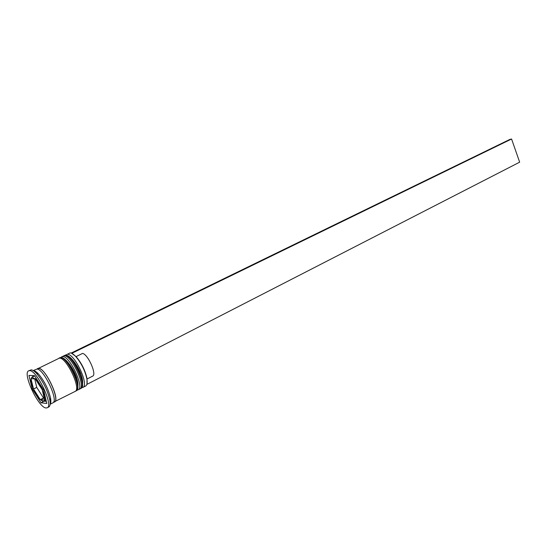 <?xml version="1.0" encoding="UTF-8"?>
<svg xmlns="http://www.w3.org/2000/svg" width="547" height="547" viewBox="0 0 547 547"><rect width="100%" height="100%" fill="white"/><g stroke="black" fill="none" stroke-linecap="round" stroke-linejoin="round"><path stroke-width="0.82" d="M82.877 387.426L85.66 385.991C87.13 385.143 87.527 382.729 86.857 378.75C84.97 370.422 81.264 363.003 75.725 356.5C73.483 354.121 71.609 352.924 70.091 352.911L67.274 354.285C74.474 353.246 89.517 385.245 82.877 387.426L81.913 387.638M65.654 355.112L66.399 354.477M60.943 357.41L62.549 356.582C69.681 355.584 84.785 387.686 78.214 389.82L77.243 390.032M47.179 407.802L48.806 406.968C50.139 406.202 50.474 403.898 49.825 400.048C47.493 390.093 43.042 381.191 36.478 373.355C34.338 371.092 32.581 369.922 31.2 369.854L28.683 370.825C22.14 372.999 38.42 407.788 46.037 407.973L47.179 407.802C53.845 405.771 36.82 369.827 29.552 370.654L28.683 370.825M78.214 389.82L79.773 389.02C86.364 386.873 71.281 354.805 64.129 355.81L61.681 356.774M53.524 402.223L75.089 391.433C81.612 389.32 66.467 357.15 59.384 358.121L36.95 369.095M54.447 402.045C60.655 400.11 45.244 367.509 38.475 368.295L37.654 368.459M50.112 404.274L52.84 402.872C59.021 400.951 43.589 368.322 36.84 369.088L33.264 370.592M44.198 398.086L40.273 399.638L43.521 398.011L36.758 387.413L33.524 389.026C35.576 393.546 37.825 397.088 40.273 399.638L43.179 401.512L43.897 401.402L44.676 400.144C45.025 397.847 44.211 394.387 42.228 389.751C40.102 385.074 37.811 381.478 35.329 378.941L31.835 377.286L31.015 378.688C30.735 381.047 31.569 384.479 33.511 388.992L36.745 387.379L34.714 378.893M45.88 399.529L44.676 400.144L45.873 399.515M71.589 353.253L76.074 356.596C81.503 362.976 85.141 370.244 86.987 378.415L86.973 384.008M36.314 378.456L35.329 378.941L31.042 378.688M43.22 389.259L42.228 389.751L35.329 378.941L36.3 378.435M33.524 389.026L40.273 399.638L44.676 400.144L42.228 389.751L43.199 389.225M31.015 378.702L33.511 388.992M28.929 375.413L32.211 388.903L41.032 402.79L46.803 403.474L43.603 389.854L34.543 375.68L28.929 375.413M50.126 404.103C50.912 403.091 51.056 401.122 50.556 398.202C48.437 389.122 44.382 381.02 38.393 373.881C36.437 371.816 34.83 370.75 33.565 370.681M80.676 373.71L76.054 364.466L80.676 373.71M33.244 388.384L32.211 388.903M32.622 375.591L32.902 376.767M44.375 401.156L46.31 401.375M43.528 401.512L41.032 402.79M83.896 368.952L81.79 364.746M92.45 376.227L92.628 376.151C97.051 374.716 88.142 354.449 82.59 353.396L75.896 356.685M71.131 353.082L509.749 139.478L511.568 139.006L519.65 162.172L86.857 384.418M71.814 353.335L511.568 139.006M80.86 388.452L81.018 388.384C87.629 386.216 72.56 354.183 65.387 355.201L64.361 355.482M64.204 355.55L65.072 355.352C72.238 354.333 87.308 386.38 80.703 388.541L81.018 388.384C87.876 378.982 71.828 354.668 65.585 355.126L63.719 355.851M76.183 390.859L76.341 390.784C82.884 388.664 67.753 356.528 60.649 357.506L59.637 357.779M59.473 357.847L60.334 357.656C67.431 356.678 82.563 388.828 76.026 390.948L76.341 390.784C83.103 381.327 67.028 357.02 60.854 357.43L58.987 358.155M70.112 365.027L76.662 378.127M37.134 369.116L38.543 368.459C45.818 367.762 61.537 402.927 53.613 402.066M80.17 388.746L80.703 388.541M75.486 391.153L76.026 390.948M43.897 401.402L46.057 400.301M31.835 377.286L34.68 375.892M50.844 400.828L49.839 400.021M38.393 373.881L36.478 373.355M50.556 398.202L49.825 400.048M76.074 356.596L75.725 356.5M92.628 376.151L86.911 379.064"/></g></svg>
